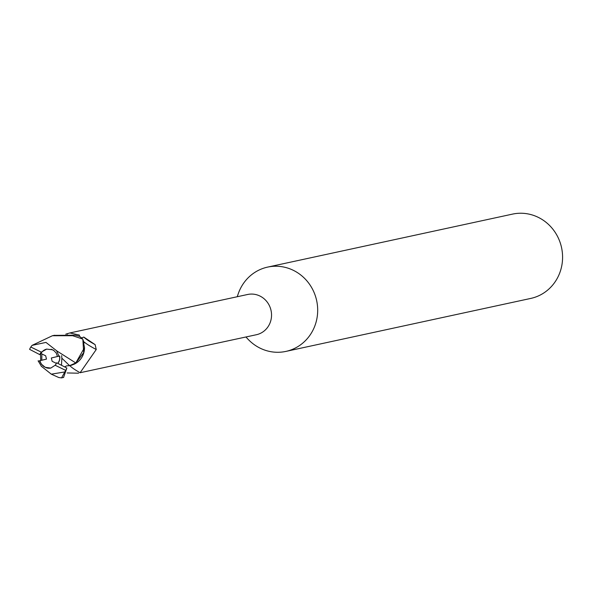 <?xml version="1.0" encoding="UTF-8"?>
<svg xmlns="http://www.w3.org/2000/svg" width="592" height="592" viewBox="0 0 592 592"><rect width="100%" height="100%" fill="white"/><g stroke="black" fill="none" stroke-linecap="round" stroke-linejoin="round"><path stroke-width="0.89" d="M245.924 336.996L248.055 339.253A43.127 40.826 -102.2 0 0 260.28 348.244A43.127 40.826 -102.2 0 0 285.877 351.411A43.127 40.826 -102.2 0 0 317.504 314.293A43.127 40.826 -102.2 0 0 293.225 270.27A43.127 40.826 -102.2 0 0 267.636 267.103A43.127 40.826 -102.2 0 0 238.228 293.81L237.214 296.74M69.812 365.656A23.465 3.485 -154.5 0 0 80.105 372.731L256.351 334.739A20.594 19.492 -102.2 0 0 271.454 317.016A20.594 19.492 -102.2 0 0 259.866 296A20.594 19.492 -102.2 0 0 247.641 294.483L69.878 332.948L79.335 335.057L79.587 336.404M285.877 351.411L530.772 298.42A43.127 40.826 -102.2 0 0 562.4 261.309A43.127 40.826 -102.2 0 0 538.121 217.279A43.127 40.826 -102.2 0 0 512.531 214.112L267.636 267.103M46.642 367.884L43.875 366.537L46.642 367.884A9.701 9.183 -102.2 0 0 50.868 368.061M46.768 349.088A9.701 9.183 -102.2 0 0 40.944 353.505L45.68 355.799L46.487 359.115L39.975 360.683A9.701 9.183 -102.2 0 0 43.875 366.537M41.803 360.247L41.84 353.942M51.186 349.228L53.946 350.575L51.186 349.228M65.764 334.169L69.878 332.948M83.694 341.628A22.267 3.308 -154.5 0 0 96.252 349.502L80.105 372.731M81.578 337.965L83.783 337.063A23.384 3.471 -154.5 0 0 95.12 344.618L96.252 349.502M71.04 365.397L74.03 364.25A18.5 17.516 -102.2 0 0 83.139 354.734A18.5 17.516 -102.2 0 0 84.515 347.571L82.843 339.334L83.687 352.669L75.783 362.977L84.515 347.571M78.588 373.204L67.155 372.96M83.783 337.063L95.12 344.618M67.355 334.214A23.465 11.418 14.2 0 0 66.985 333.725M61.509 365.123L61.849 358.175L69.612 365.671L75.769 362.948L71.077 365.39M74.03 364.25L75.783 362.977M84.042 343.042L83.124 340.015M56.395 363.37L52.14 361.312L51.334 357.99L57.846 356.428A9.701 9.183 -102.2 0 0 57.846 356.421L59.688 356.058L59.888 357.649L59.341 360.883L57.957 363.407L59.666 359.81L59.688 356.051L57.476 356.495L56.203 353.01L53.687 350.39L52.629 349.783L46.679 349.11L41.314 352.144A9.701 9.183 -102.2 0 0 39.79 354.623L40.944 353.505M51.334 357.99L57.476 356.495M39.975 360.691L39.819 361.379L41.381 364.154L45.221 367.321L50.779 368.076L55.145 365.257A9.701 9.183 -102.2 0 0 56.669 362.785L66.859 368.046L63.559 377.452M41.314 352.144L30.791 347.03L32.049 345.38L52.422 335.731L72.624 335.708L82.717 339.053A21.564 20.409 -102.2 0 0 79.52 336.36L75.095 335.183L54.042 335.383M30.791 347.03A21.564 20.417 -102.2 0 0 29.6 349.354L39.79 354.623M38.117 360.802L41.566 366.529M40.508 353.912L40.707 360.506M41.159 366.115L51.297 374.166L64.817 371.939L61.538 377.888L58.786 377.533L51.297 374.159M75.769 362.948L56.839 350.945L45.984 342.405L32.049 345.38M59.111 356.436L56.477 350.531M61.849 358.175L61.642 355.6M55.145 365.257L65.675 370.37A21.564 20.417 -102.2 0 0 66.859 368.046M65.675 370.37L64.817 371.939M39.605 360.78L38.214 361.113M79.247 336.271A32.405 15.762 14.2 0 0 79.358 335.116M54.582 335.264L52.422 335.731M69.612 365.671L66.704 365.841L64.624 366.914M63.699 377.415L61.538 377.888"/></g></svg>
